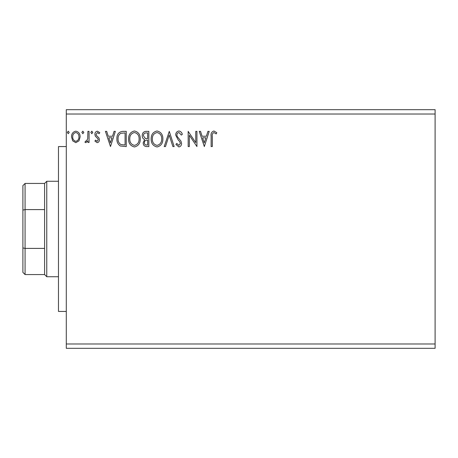 <?xml version="1.0" encoding="UTF-8"?>
<svg xmlns="http://www.w3.org/2000/svg" width="458" height="458" viewBox="0 0 458 458"><rect width="100%" height="100%" fill="white"/><g stroke="black" fill="none" stroke-linecap="round" stroke-linejoin="round"><path stroke-width="0.69" d="M435.1 343.981L435.1 348.32L66.29 348.32L66.29 114.019L435.1 114.019L435.1 343.981L66.29 343.981M435.1 114.019L435.1 109.68L66.29 109.68L66.29 114.019M83.814 132.442L82.841 133.707L81.868 132.442L82.841 131.177L83.814 132.442M92.768 132.442L91.795 133.707L90.821 132.442L91.795 131.177L92.768 132.442M110.487 146.56L105.426 131.372L106.697 131.372L108.254 136.244L112.519 136.244L114.082 131.372L115.353 131.372L110.487 146.56M140.274 138.9C140.36 143.234 138.436 145.913 134.509 146.949C130.49 146.01 128.515 143.354 128.595 138.974C128.521 134.635 130.461 131.973 134.417 130.982C138.373 131.938 140.325 134.578 140.274 138.9M204.331 146.56L199.264 131.372L200.541 131.372L202.098 136.244L206.363 136.244L207.926 131.372L209.197 131.372L204.331 146.56M178.918 130.982C180.681 131.343 181.82 132.448 182.33 134.303L181.379 135.076L178.998 132.539C177.612 132.791 176.903 133.65 176.88 135.116L177.263 136.604L180.95 141.093L181.551 143.406C181.568 145.375 180.664 146.554 178.838 146.949L175.906 144.379L176.817 143.446L178.849 145.392L180.383 143.469L179.673 141.505L178.236 139.993L175.706 135.093C175.729 132.814 176.799 131.446 178.918 130.982M162.859 138.9C162.945 143.234 161.021 145.913 157.088 146.949C153.069 146.01 151.1 143.354 151.174 138.974C151.1 134.635 153.041 131.973 157.002 130.982C160.958 131.938 162.911 134.578 162.859 138.9M69.21 132.442L68.236 133.707L67.263 132.442L68.236 131.177L69.21 132.442M148.839 131.372L148.839 146.56L146.692 146.56C144.385 146.446 143.217 145.192 143.194 142.799L144.619 139.564C143.005 138.791 142.209 137.497 142.22 135.683C142.238 133.175 143.428 131.738 145.804 131.372L148.839 131.372M169.283 131.372L174.149 146.56L172.878 146.56L169.185 135.041L165.493 146.56L164.222 146.56L169.283 131.372M212.312 136.455L212.312 146.56L211.144 146.56L211.144 136.307C210.674 133.547 211.602 131.772 213.92 130.982L216.789 132.734L216.199 133.902L213.932 132.539C212.501 133.289 211.957 134.595 212.312 136.455M195.761 131.372L196.929 131.372L196.929 146.56L189.337 135.236L189.337 146.56L188.169 146.56L188.169 131.372L195.761 142.673L195.761 131.372M122.727 131.372L126.253 131.372L126.253 146.56L120.34 146.01C117.878 144.304 116.733 141.888 116.91 138.774C116.738 134.394 118.674 131.927 122.727 131.372M97.165 142.667L94.909 141.087L95.596 140.137L97.09 141.304L98.218 139.81L97.938 138.803L95.293 136.1L94.909 134.383C94.898 132.602 95.722 131.532 97.377 131.177L99.775 132.683L99.105 133.707L97.502 132.539L96.077 134.326L96.357 135.385L99.014 138.047L99.386 139.753C99.415 141.385 98.67 142.352 97.165 142.667M89.07 131.372L89.07 142.472L87.902 142.472L87.902 140.835L85.869 142.667L84.982 142.283L85.537 141.104L86.058 141.304L87.718 138.911L87.902 131.372L89.07 131.372M78.976 140.829L75.828 142.667L72.679 140.835L71.545 136.89C71.517 133.742 72.942 131.841 75.828 131.177C78.713 131.835 80.144 133.742 80.116 136.89L78.976 140.829M146.463 145.003L147.671 145.003L147.671 140.137L147.075 140.137C145.329 140.125 144.425 141.001 144.362 142.77C144.367 144.196 145.066 144.94 146.463 145.003M147.081 138.579L147.671 138.579L147.671 132.929L146.337 132.929C144.482 132.9 143.497 133.822 143.388 135.683L145.226 138.396L147.081 138.579M152.348 138.974C152.291 142.449 153.854 144.585 157.037 145.392C160.214 144.551 161.76 142.386 161.691 138.906C161.748 135.453 160.197 133.33 157.037 132.539C153.836 133.324 152.268 135.471 152.348 138.974M202.596 137.801L204.234 142.896L205.865 137.801L202.596 137.801M129.763 138.974C129.706 142.449 131.269 144.585 134.457 145.392C137.629 144.551 139.175 142.386 139.106 138.906C139.163 135.453 137.612 133.33 134.457 132.539C131.251 133.324 129.688 135.471 129.763 138.974M125.086 145.003L125.086 132.929L120.706 133.318C118.811 134.583 117.935 136.404 118.078 138.78C117.929 141.333 118.885 143.268 120.958 144.579L125.086 145.003M108.752 137.801L110.389 142.896L112.021 137.801L108.752 137.801M72.713 136.885C72.667 139.238 73.704 140.709 75.828 141.304C77.957 140.715 78.994 139.238 78.942 136.885C78.999 134.532 77.963 133.083 75.828 132.539C73.698 133.089 72.662 134.537 72.713 136.885M66.29 311.44L58.481 311.44L58.481 146.56L66.29 146.56M25.07 274.56L22.9 272.39L22.9 185.61L25.07 183.44L25.07 274.56L44.592 274.56L44.592 183.44L46.762 181.271L46.762 276.729L58.481 276.729M22.9 247.915L25.07 248.402L44.592 248.402M22.9 210.085L25.07 209.598L44.592 209.598M46.762 181.271L58.481 181.271M44.592 274.56L46.762 276.729M25.07 183.44L44.592 183.44"/></g></svg>

